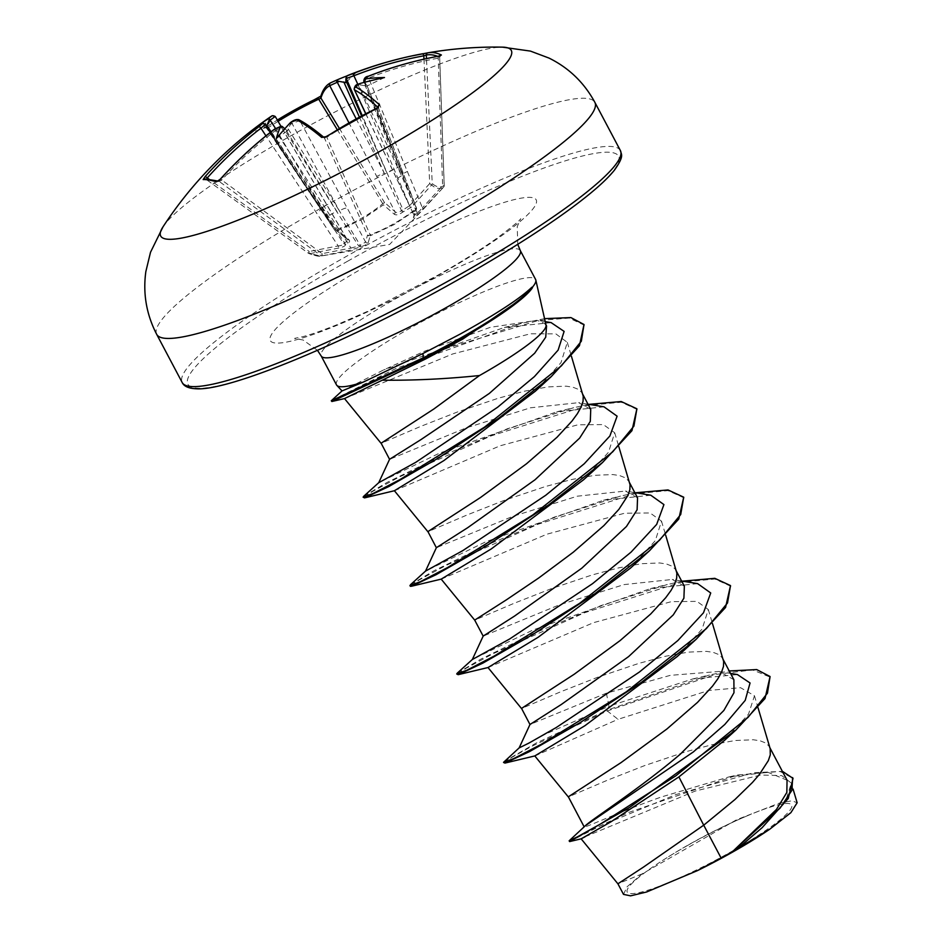 <?xml version="1.0" encoding="UTF-8"?>
<svg xmlns="http://www.w3.org/2000/svg" width="943" height="943" viewBox="0 0 943 943"><rect width="100%" height="100%" fill="white"/><g stroke="black" fill="none" stroke-linecap="round" stroke-linejoin="round"><path stroke-width="0.71" stroke-dasharray="4.71 3.54" d="M440.11 55.778A2.122 2.051 116.1 0 0 439.627 57.217A391.899 88.159 -93 0 0 437.658 56.344M365.743 113.537L413.894 214.827L416.24 207.543A2.122 1.167 159.2 0 1 416.382 207.766A2.122 1.167 159.2 0 1 415.415 209.322A2.122 1.167 159.2 0 1 415.262 209.405C401.211 220.261 386.194 228.725 370.186 234.819L370.175 235.821L393.691 224.799L415.686 210.171L413.447 217.397C413.223 218.352 414.625 217.456 417.678 214.709L443.681 187.02C439.827 189.413 435.807 188.741 431.623 185.017L411.431 207.142L402.602 212.199C398.854 214.827 396.06 215.499 394.245 214.202L383.459 204.808L361.912 219.519L337.959 230.457L348.934 239.746C350.454 241.208 349.37 242.716 345.692 244.284C345.657 245.793 343.405 247.031 338.95 247.997L309.964 253.608L320.726 256.072L350.949 250.001L360.768 246.795C365.141 245.357 367.605 244.072 368.135 242.94L370.175 235.821A2.122 2.063 -166.7 0 1 367.522 235.007L365.613 242.056L299.803 120.586A2.122 2.004 118.2 0 0 299.014 119.796M378.379 106.924L377.094 108.916A391.899 318.404 -44.3 0 0 326.832 137.254L370.186 234.819A2.122 1.191 156 0 1 370.021 234.901A2.122 1.191 156 0 1 367.522 235.007L324.427 138.008L326.832 137.254L326.537 136.358M207.26 177.909L205.916 179.253A391.899 39.382 34.7 0 1 219.236 181.469L320.42 255.258A2.122 2.11 -123.1 0 0 322.023 255.612L322.129 253.655L320.467 255.27C318.887 256.378 314.903 255.718 308.479 253.278L308.432 253.266A2.122 2.122 0 0 0 308.939 253.526A2.122 1.969 -69.5 0 0 309.964 253.608L309.221 251.51L338.183 245.934L265.95 135.863M357.88 84.387L409.616 205.668L429.713 183.579L432.236 183.508C436.35 187.256 440.322 187.916 444.177 185.488L442.621 185.724L422.405 207.802L423.431 209.134L389.6 244.449L320.738 256.072C319.135 256.637 315.21 255.789 308.939 253.526A2.122 1.969 -69.5 0 1 308.479 253.278L205.916 179.253L308.432 253.266L309.221 251.51L208.886 179.087M162.95 226.933A198.325 28.149 152.1 0 1 290.998 135.733A198.325 28.149 152.1 0 1 502.513 47.15M317.756 98.096L321.846 95.255A2.122 2.051 16.5 0 0 320.738 96.516L320.844 96.174M349.605 74.733A290.762 77.137 -66.7 0 1 355.841 72.764A290.762 153.037 13.4 0 0 346.847 75.959M422.983 53.704L428.016 52.796M688.343 845.046A93.039 13.202 -27.9 0 0 662.387 860.594A93.039 13.202 -27.9 0 0 634.615 893.41A93.039 13.202 -27.9 0 0 730.566 852.071A93.039 13.202 -27.9 0 0 791.507 807.703A93.039 13.202 -27.9 0 0 745.878 816.402A93.039 13.202 -27.9 0 0 688.343 845.046M545.997 325.052A100.583 14.275 -27.9 0 0 545.808 324.533A100.583 14.275 -27.9 0 0 544.441 323.39L537.086 320.325L490.266 327.327L424.326 351.303L383.648 369.915L342.05 390.932M336.51 384.909A112.653 15.996 152.1 0 1 410.5 327.94A112.653 15.996 152.1 0 1 535.612 279.482M532.489 287.65L519.935 300.322M590.731 409.415L578.648 402.661L530.532 407.789L465.96 427.981L389.565 459.335M582.951 395.082L581.607 392.323L578.177 389.282L572.979 387.231L566.118 386.159L547.895 386.901L524.803 391.121L498.529 398.146L457.485 411.961L420.554 426.46L381.09 443.316M770.172 748.683L768.828 745.925L765.398 742.884L760.211 740.833L753.351 739.76L735.116 740.503L712.024 744.722L685.75 751.76L644.706 765.563L607.775 780.061L568.311 796.918M787.051 780.203L767.944 772.305L729.375 776.796L661.338 796.976C610.899 814.941 576.256 832.186 585.438 825.644M733.878 679.738L719.191 671.463L670.261 675.353L606.384 693.188L530.001 724.483M723.375 660.277L722.02 657.53L718.59 654.477L713.403 652.426L706.543 651.365L688.319 652.108L665.216 656.328L638.941 663.353L597.897 677.168L560.979 691.655L521.503 708.511M684.359 586.204L672.265 579.462L624.125 584.589L559.576 604.781L483.17 636.112M676.567 571.882L675.223 569.124L671.781 566.083L666.595 564.032L659.735 562.959L641.511 563.702L618.408 567.922L592.145 574.947L551.089 588.762L514.171 603.261L474.694 620.117M637.551 497.798L625.457 491.055L577.305 496.195L512.768 516.387L436.361 547.718M629.759 483.476L628.415 480.73L624.973 477.677L619.787 475.626L612.926 474.565L594.703 475.307L571.611 479.527L545.337 486.553L504.281 500.356L467.363 514.854L427.898 531.711M585.025 836.795L695.25 791.047L760.73 775.016L781.806 775.641L791.307 783.126L785.389 801.821L761.52 828.237M623.512 894.377L627.095 886.762L642.136 873.89L736.719 819.679L779.319 803.118L791.967 800.772L797.141 802.776M642.136 873.89L617.901 883.791M546.551 325.936L544.441 323.39M606.384 693.188L609.013 706.201L692.869 678.913L737.414 674.551M519.133 747.905L545.29 734.208L609.013 706.201L606.903 710.232L709.431 675.011L729.234 670.956M569.195 840.767L627.449 812.878L737.65 774.969L782.325 771.244M504.128 761.508L536.355 742.978L606.903 710.232L607.292 710.975L715.1 674.516L752.597 669.919L770.478 677.274M569.537 841.58L600.373 825.891L675.919 794.572L753.881 772.647L780.109 771.515L793.028 778.352M503.916 763.099L510.752 757.995L531.982 746.184L607.292 710.975L618.054 719.309L708.971 690.394L740.573 687.706L754.471 695.769L748.506 714.169L724.472 740.385M344.56 398.571L452.711 353.955L530.367 333.787L555.875 333.893L567.309 342.368L560.991 362.654L535.318 391.227M394.398 490.737L500.155 445.78L577.8 424.833L603.32 424.574L614.695 432.743L608.518 452.239L583.564 479.787M441.194 579.132L546.952 534.174L624.561 513.24L650.116 512.968L661.503 521.137L655.326 540.622L630.372 568.193M488.002 667.538L593.736 622.592L671.392 601.646L696.936 601.375L708.311 609.543L702.134 629.028L677.168 656.587M534.811 755.944L618.054 719.309M697.62 583.623L650.399 588.597L532.901 630.03L472.384 659.44M650.8 495.228L603.591 500.203L486.093 541.636L425.588 571.045M604.003 406.822L556.783 411.808L439.297 453.229L378.78 482.639M551.101 322.6L504.328 327.457L383.648 369.915M682.52 581.159L667.279 584.519L601.092 605.536L533.137 633.625L480.824 659.133L457.32 673.102M635.712 492.753L620.47 496.124L554.284 517.129L486.329 545.231L434.016 570.739L410.511 584.707M588.904 404.358L573.662 407.718L507.475 428.735L439.509 456.825L387.208 482.344L363.703 496.301M544.559 318.651L521.279 323.378L396.036 368.465L331.417 400.598M730.896 586.322L714.841 579.037L681.718 582.126L584.589 612.738L492.977 653.77L465.96 668.375L457.107 674.693M684.099 497.916L668.033 490.643L634.922 493.719L537.793 524.332L446.169 565.364L419.163 579.969L410.311 586.298M637.291 409.521L621.237 402.237L588.126 405.313L490.997 435.937L399.372 476.958L372.355 491.574L363.503 497.892M584.401 325.252L569.101 318.062L537.946 320.585L447.901 347.943L364.304 384.084L331.677 401.506M270.818 116.59A395.919 70.183 -120.9 0 0 264.028 127.847L267.27 126.515L268.449 127.541L267.058 128.472A393.797 69.806 59.1 0 1 275.12 116.484L275.238 116.46M278.091 121.341A391.899 367.181 0.1 0 0 268.449 127.541L337.959 230.457A2.122 1.851 -49.8 0 1 335.602 229.691A2.122 0.625 145.9 0 0 335.637 229.809A2.122 0.625 145.9 0 0 337.405 229.361C354.026 223.373 369.043 214.91 382.469 203.947A2.122 0.648 148.7 0 0 384.32 202.226L394.976 211.68L348.898 122.72M272.35 115.671A2.122 2.086 -117.4 0 1 275.12 116.484L346.682 238.909L335.602 229.691L267.058 128.472L335.637 229.809A2.122 2.122 0 0 0 336.026 230.245L346.682 238.909C348.097 240.347 347.366 241.62 344.478 242.716L321.952 207.967L275.497 128.425M266.81 125.36L266.492 127.34L264.877 124.335A394.221 66.222 55.6 0 1 265.242 124.24L343.558 243.471L344.478 242.716A2.122 0.943 69.7 0 0 345.692 244.284A2.122 2.004 -14.8 0 1 343.558 243.471C343.558 244.756 341.767 245.581 338.183 245.934L338.95 247.997M218.104 181.021L218.599 181.15A2.122 2.027 105.8 0 1 219.236 181.469L221.534 180.29A393.797 381.644 -75.8 0 1 275.427 130.606L350.973 248.068L322.129 253.655L220.473 179.099M284.798 128.755L287.509 130.841L290.22 124.7A394.221 377.318 -66.9 0 1 291.988 123.462L299.803 120.586A393.797 69.806 59.1 0 1 324.427 138.008A2.122 1.862 130.1 0 0 324.003 137.466L324.003 137.466A2.122 1.862 130.1 0 0 323.791 137.313L324.003 137.466M354.438 89.785C353.613 88.984 355.051 87.664 358.753 85.825A394.221 377.318 -66.9 0 1 360.709 84.964L366.862 86.096L364.917 82.194M364.375 82.336L418.173 212.434L422.405 207.802L368.607 78.069A393.797 381.644 -75.8 0 1 438.094 58.195L439.686 57.299L444.236 185.523A2.122 2.122 0 0 1 443.693 187.009L442.621 185.724L438.141 56.285M397.321 179.865A7.084 1.568 154.5 0 1 397.074 179.653L413.894 214.827C413.847 215.971 414.967 215.417 417.254 213.189A2.122 0.837 47.1 0 1 417.678 214.709A2.122 2.122 89.8 0 0 418.173 212.434L417.254 213.189L401.588 175.811L358.387 84.222M364.246 82.371L402.72 174.561A7.084 1.073 157.3 0 0 402.92 174.703L366.509 84.398L402.72 174.561A7.084 1.073 157.3 0 1 407.553 171.402M356.112 118.677L384.155 172.911L401.494 210.572L403.062 209.924L362.159 115.411M247.714 133.729L266.492 127.34L320.62 209.075A7.084 0.931 146.9 0 1 320.797 209.146A7.084 0.931 146.9 0 1 316.388 213.13M291.304 122.083L339.386 210.867L360.238 245.333L358.67 245.982L282.935 127.175A2.122 2.027 113.2 0 0 282.122 126.445M378.167 107.16A2.122 1.862 -48 0 0 378.296 107.643L416.24 207.543A2.122 2.051 -164 0 1 416.429 209.098A2.122 2.122 0 0 0 416.382 207.766L378.402 107.773M359.33 116.932L384.155 172.911L376.681 176.435M394.245 214.202A2.122 1.886 -49.3 0 0 394.976 211.68C396.461 213.083 398.641 212.705 401.494 210.572L402.602 212.199A2.122 1.815 -82.1 0 0 403.062 209.924L409.616 205.668L411.431 207.142M394.292 169.198A7.084 0.707 156.8 0 1 386.441 171.968L361.523 115.753M364.01 81.463C363.291 80.85 364.823 79.719 368.607 78.069L368.277 76.3M365.636 113.596L397.074 179.653A7.084 1.568 154.5 0 1 401.588 175.811L365.177 85.507M326.62 204.666L321.952 207.967L271.101 131.784M288.169 128.92L339.386 210.867A7.084 1.638 151.5 0 1 347.26 208.097M368.135 242.94A2.122 2.063 -161.6 0 1 365.613 242.056L360.238 245.333L360.768 246.795A2.122 1.921 -124.9 0 1 358.67 245.982L350.973 248.068L350.949 250.001M274.613 129.156L275.427 130.606L282.935 127.175A394.221 66.222 55.6 0 1 283.548 127.446M329.649 215.334A7.084 1.297 147.4 0 1 337.099 211.81L285.87 129.863M339.339 128.342L384.32 202.226A2.122 1.862 -47.9 0 1 383.459 204.808L337.229 129.627M348.934 239.746A2.122 1.886 -51.1 0 1 347.142 239.487L347.142 239.487A2.122 1.886 -51.1 0 1 346.682 238.909M423.973 59.15L429.713 183.579L431.623 185.017A2.122 2.016 -48.4 0 0 432.236 183.508L426.484 58.596M423.431 209.134L443.693 187.009A2.122 2.051 -121 0 0 444.177 185.488L439.627 57.217M413.894 214.827A2.122 2.063 -159.2 0 1 414.036 216.56L414.036 216.56A2.122 2.063 -159.2 0 1 413.447 217.397M413.942 215.216L414.036 216.56L416.429 209.098A2.122 2.051 -164 0 1 415.686 210.171L377.035 107.891M262.991 123.368A2.122 2.086 -104.4 0 1 265.242 124.24M261.977 123.781L264.877 124.335M205.916 179.253A2.122 2.098 88.2 0 0 204.655 178.864L205.904 179.253M217.88 181.127L218.599 181.15A2.122 2.027 105.8 0 0 218.257 181.091M264.028 127.847A2.122 2.063 -166.2 0 1 267.058 128.472L265.195 127.659L277.336 120.056A394.021 369.161 -179.9 0 0 267.223 126.586M290.09 122.944C291.139 122.048 291.187 122.637 290.22 124.7M360.709 84.964L358.918 83.986M355.841 72.764L345.845 82.607M276.358 138.491L287.509 130.841M384.485 77.538L366.862 86.096M156.691 334.352A247.903 35.186 152.1 0 1 319.524 208.992A247.903 35.186 152.1 0 1 594.868 102.351M321.846 95.255A395.919 73.118 62.1 0 1 330.722 82.772M620.376 150.515A247.903 35.186 -27.9 0 0 345.02 257.156A247.903 35.186 -27.9 0 0 182.188 382.516M347.955 261.034A243.659 34.585 -27.9 0 0 194.506 387.915A243.659 34.585 -27.9 0 0 458.546 279.434A243.659 34.585 -27.9 0 0 611.995 152.554A243.659 34.585 -27.9 0 0 347.955 261.034M520.3 250.567A112.653 15.996 -27.9 0 0 395.188 299.025A112.653 15.996 -27.9 0 0 321.198 355.994M437.387 275.91A150.42 21.347 -27.9 0 0 532.123 197.582A150.42 21.347 -27.9 0 0 369.114 264.547A150.42 21.347 -27.9 0 0 274.378 342.887A150.42 21.347 -27.9 0 0 437.387 275.91M745.878 816.402A566.637 566.637 0 0 0 662.387 860.594M517.742 244.32L517.236 226.697L520.713 218.635C520.512 219.896 512.862 226.226 497.774 237.612C481.343 249.365 460.856 262.178 436.338 276.051L368.183 311.096L337.346 324.569C322.53 330.533 310.884 334.6 302.42 336.781L294.558 338.384L303.174 340.034L317.473 350.36M769.912 747.787L769.488 746.986M723.104 659.393L722.68 658.579M676.296 570.986L675.872 570.185M629.5 482.592L629.064 481.779M582.691 394.186L582.267 393.384M791.307 783.126L793.063 789.043M729.375 776.796L737.65 774.969M692.869 678.913L709.431 675.011M567.309 342.368L571.423 356.23M614.695 432.743L618.844 446.699M661.503 521.137L665.652 535.105M708.311 609.532L712.46 623.5M754.471 695.769L758.019 707.698M650.399 588.597L667.279 584.519M603.591 500.203L620.47 496.124M556.783 411.808L573.662 407.718M504.328 327.457L521.279 323.378M681.6 581.006L672.265 579.462M634.792 492.6L625.457 491.055M587.996 404.205L578.648 402.661M545.231 321.646L537.086 320.325M719.191 671.463L730.519 673.385M265.572 126.657L334.671 230.175M347.142 239.475L280.908 126.185M334.682 230.186L270.57 132.197M439.686 57.311L440.522 55.637"/><path stroke-width="1.41" d="M275.12 116.484L270.511 119.891A394.221 387.066 78.2 0 0 268.755 121.128C269.627 119.054 269.215 118.405 267.541 119.183A396.343 389.153 -101.8 0 1 268.908 118.229L272.126 115.8A395.919 70.183 -120.9 0 0 270.818 116.59A396.649 396.649 0 0 0 162.95 226.933A198.325 28.149 152.1 0 0 381.007 150.715A198.325 28.149 152.1 0 0 502.513 47.15L502.513 47.15A396.649 396.649 0 0 0 427.874 52.82L428.016 52.796A394.021 88.63 87 0 1 434.664 52.808A394.021 88.63 87 0 1 441.407 55.024A2.122 2.051 116.1 0 0 440.11 55.778M320.962 96.056L277.336 120.056A394.021 369.161 -179.9 0 1 291.929 111.451A394.021 369.161 -179.9 0 1 317.756 98.096L318.71 99.204A391.899 367.181 0.1 0 0 293.014 112.488A391.899 367.181 0.1 0 0 278.091 121.341M339.339 128.342L320.938 98.096A2.122 2.051 16.5 0 1 320.738 96.516L320.738 96.516C322.848 89.62 326.148 85.059 330.616 82.819L330.616 82.819A2.122 2.086 62.6 0 1 330.722 82.772L336.026 80.379L337.276 82.241L329.755 85.683A393.797 72.729 -117.9 0 0 320.938 98.096L318.71 99.204L337.229 129.627M346.847 75.959A290.762 153.037 13.4 0 0 337.559 79.719L337.559 79.719C336.439 80.497 337.005 81.051 339.244 81.393A394.221 387.066 78.2 0 0 337.276 82.241L356.112 118.677M345.916 78.646L347.118 75.782A290.762 77.137 -66.7 0 1 349.605 74.733A396.649 396.649 0 0 1 410.417 56.226A395.919 386.642 -86 0 1 422.983 53.704L423.82 55.826A393.797 384.567 94 0 0 354.132 75.664L346.329 78.528A394.221 75.97 -114.4 0 0 345.916 78.646L345.845 82.607L339.244 81.393M347.118 75.782A396.343 76.383 65.6 0 1 347.437 75.699L352.918 73.648L357.88 84.387M441.407 55.024L438.141 56.285M438.295 56.25A395.919 383.707 104.2 0 0 368.442 76.23L365.212 78.658A396.343 76.383 65.6 0 1 365.66 78.87L364.587 81.758A394.221 75.97 -114.4 0 0 364.01 81.463L364.246 82.371M358.918 83.986L360.108 83.467A290.762 144.55 -2.7 0 1 384.485 77.538A290.762 190.816 -62.7 0 0 365.66 78.87M358.387 84.222L355.535 86.897A395.919 73.118 62.1 0 1 379.522 104.85L377.33 108.009A394.021 320.125 135.7 0 0 351.704 121.399A394.021 320.125 135.7 0 0 326.797 136.499L321.704 137.442A395.919 70.183 -120.9 0 0 296.951 119.926L291.458 121.977A396.343 379.345 113.1 0 0 290.09 122.944L290.88 122.378M532.123 287.556L531.923 287.191A111.451 15.819 152.1 0 1 460.031 338.348A111.451 15.819 152.1 0 1 423.183 357.821L425.977 358.788L382.257 380.194C413.741 380.524 446.157 378.968 479.492 375.538A100.583 14.275 -27.9 0 0 479.751 375.397A100.583 14.275 -27.9 0 0 545.997 325.052L535.824 280.059A112.653 15.996 152.1 0 1 532.123 287.556L532.489 287.65A111.451 15.819 152.1 0 1 522.292 298.306A111.451 15.819 152.1 0 1 460.42 339.079A111.451 15.819 152.1 0 1 423.572 358.564L331.877 401.506L331.288 400.775L423.183 357.821L422.983 353.507L363.373 382.056A112.653 15.996 152.1 0 1 336.863 385.404A112.653 15.996 152.1 0 1 336.51 384.909L321.198 355.994A112.653 15.996 -27.9 0 0 446.31 307.536A112.653 15.996 -27.9 0 0 520.3 250.567L517.742 244.32M531.923 287.191C520.135 298.471 496.266 314.078 460.325 334.011L422.983 353.507M522.292 298.306L462.836 339.044L425.977 358.788M520.3 250.567L535.612 279.482A112.653 15.996 152.1 0 1 535.824 280.059M545.231 321.646L551.101 322.6L564.126 331.394L558.115 350.124L534.386 376.622L497.668 407.199L415.828 462.282L378.721 482.71L389.577 459.288L420.979 439.591L489.299 393.443L534.681 353.201L545.726 337.193L546.551 325.936L545.938 324.781M389.553 459.312L381.125 443.21L433.768 409.05L479.492 375.538M729.234 670.956L756.699 669.577L770.089 676.532L765.021 698.527L735.941 729.988L724.472 740.385L678.889 776.902L611.111 821.718L581.147 838.834L617.901 883.803L643.291 867.218L703.714 825.184L721.053 857.953A100.583 14.275 -27.9 0 0 732.039 851.894A100.583 14.275 -27.9 0 0 732.558 851.588L776.478 809.424L786.839 792.45L787.051 780.203L769.912 747.787M678.889 776.902L703.714 825.184L734.974 799.499L752.455 782.454L759.292 774.568L768.309 760.683L770.278 754.883L770.172 748.683L758.019 707.698M770.089 676.532L767.449 693.188L748.023 717.387L675.872 775.818L600.785 823.817L577.481 836.818L569.195 840.767L585.438 825.644C591.744 819.455 639.295 789.067 680.304 754.176L723.859 710.456L733.984 692.716L733.878 679.738L723.104 659.393M584.13 826.787L568.346 796.811L620.989 762.651L666.949 728.963L697.49 702.405L712.484 686.174L717.812 678.877L721.501 672.288L723.47 666.477L723.658 661.538L712.46 623.5M530.001 724.483L561.333 704.468L628.627 656.576L673.255 614.895L683.899 598.192L684.359 586.204L676.296 570.986M529.978 724.519L521.55 708.417L574.193 674.257L620.14 640.556L650.682 614.011L665.675 597.768L671.003 590.483L674.705 583.882L676.673 578.083L676.85 573.144L665.652 535.105M634.792 492.6L650.8 495.228L663.919 504.588L656.67 524.414L631.067 552.126L592.569 583.646L509.55 639.048L472.325 659.511L483.181 636.089L514.572 616.05L581.819 568.181L626.458 526.489L637.114 509.774L637.551 497.798L629.5 482.592M425.588 571.045L410.511 584.707L410.311 586.298L411.348 586.275L436.102 574.688L486.612 545.761L548.048 505.354L602.624 462.424L583.564 479.787L491.338 548.885L441.194 579.132L474.694 620.117L506.721 599.618L538.665 578.024L573.332 552.162L603.874 525.605L618.867 509.373L627.897 495.488L629.865 489.676L630.042 484.737L618.844 446.699M587.996 404.205L604.003 406.822L617.111 416.181L609.862 436.02L584.259 463.732L545.761 495.252L462.742 550.653L425.517 571.104L436.373 547.683L467.763 527.644L535.011 479.775L579.65 438.094L590.306 421.38L590.731 409.415M436.361 547.718L427.933 531.604L480.576 497.456L526.536 463.756L557.077 437.21L572.059 420.967L577.387 413.682L581.088 407.081L583.057 401.27L583.234 396.331L571.423 356.23M735.941 729.988L629.618 807.397L569.643 841.58L581.147 838.834L585.025 836.795M782.325 771.244L793.028 778.352L788.254 798.497L762.144 827.659L737.968 848.382L769.912 829.086L790.882 812.666L797.141 802.776L793.063 789.043M721.053 857.953L697.514 870.589L646.615 891.984L630.572 895.85L623.512 894.377L617.901 883.791M730.519 673.385L737.414 674.551L750.062 682.98L745.218 700.366L724.813 724.448L693.4 751.889L585.438 825.644M792.639 777.61L791.908 790.317L780.109 808.057L732.558 851.588M569.643 841.58L569.148 840.85M762.144 827.659L738.852 847.651L732.805 851.423M737.968 848.382L738.852 847.651M382.257 380.194L344.501 398.571L381.09 443.316M378.78 482.639L363.703 496.301L363.114 497.161L364.54 497.88L388.881 486.517L438.908 457.768L498.8 418.138L551.278 376.575L535.318 391.227L443.882 460.585L394.398 490.737L427.898 531.711M472.384 659.44L457.32 673.102L456.718 673.962L458.157 674.681L482.91 663.094L533.408 634.168L594.844 593.748L649.432 550.83L630.372 568.193L538.135 637.279L488.002 667.538L521.503 708.511M677.168 656.587L584.931 725.697L534.799 755.944L568.311 796.918M342.05 390.932L363.373 382.056M529.99 724.483L519.133 747.905L528.811 743.167L556.358 727.454L639.378 672.053L677.864 640.533L703.478 612.82L710.727 592.982L697.62 583.623L681.6 581.006M519.192 747.846L503.527 762.357L513.735 758.585L540.999 744.451L626.435 691.738L706.354 628.616L727.513 602.954L730.507 585.579L714.818 578.33L682.52 581.159M456.718 673.962L466.926 670.19L494.203 656.057L579.627 603.331L659.546 540.209L680.705 514.548L683.71 497.185L668.021 489.936L635.712 492.753M409.922 585.556L420.118 581.784L447.383 567.662L532.819 514.949L612.738 451.815L633.896 426.153L636.902 408.791L621.213 401.529L588.904 404.358M363.114 497.161L373.169 493.448L400.115 479.504L484.513 427.144L561.415 365.825L581.348 341.189L584.012 324.51L570.916 317.579L544.559 318.651M342.156 390.791L331.288 400.775M503.527 762.357L504.965 763.076L529.707 751.5L580.216 722.574L641.653 682.154L696.229 639.224L725.568 607.457L730.507 585.579M649.432 550.83L678.771 519.051L683.71 497.185M602.624 462.424L631.963 430.656L636.902 408.791M551.278 376.575L579.45 345.716L584.012 324.51M697.514 870.589A100.052 14.204 -27.9 0 0 769.912 829.086M284.798 128.755L282.263 126.503L280.531 126.869A290.762 135.462 15.1 0 0 276.358 138.491A290.762 94.713 -64.3 0 1 290.09 122.944M282.122 126.445A2.122 2.027 113.2 0 0 280.047 126.668L274.755 129.05A395.919 383.707 104.2 0 0 220.568 178.993L216.536 181.799A394.021 39.594 -145.3 0 0 203.146 179.571L205.256 176.447A395.919 386.642 -86 0 1 259.231 126.468L262.272 123.71A2.122 2.086 -104.4 0 1 262.991 123.368L265.384 124.264L260.952 128.201L259.231 126.468M267.541 119.183A290.762 202.886 -58.9 0 0 247.714 133.729A290.762 132.492 1 0 1 261.977 123.781L262.991 123.368M268.755 121.128L266.574 126.079M428.016 52.796A2.122 2.075 80.6 0 0 426.307 55L423.82 55.826L423.973 59.15M377.954 107.337A393.797 72.729 -117.9 0 0 354.438 89.785L365.636 113.596M265.95 135.863L260.952 128.201A393.797 384.567 94 0 0 207.26 177.909L205.256 176.447M220.473 179.099L218.599 181.15L204.643 178.864A2.122 2.098 88.2 0 0 203.146 179.571M268.908 118.229L275.497 128.425M218.257 181.091A2.122 2.027 105.8 0 0 216.536 181.799M272.126 115.8A2.122 2.086 -117.4 0 1 272.35 115.671L270.818 116.59M274.613 129.156L274.637 129.05C255.082 143.973 237.023 160.616 220.462 178.993L220.568 178.993M282.228 126.492L274.755 129.05M331.677 82.324L330.616 82.819A2.122 2.086 62.6 0 0 329.755 85.683L348.898 122.72M290.585 122.484L291.328 121.965C294.346 119.82 296.904 119.101 299.014 119.796L299.014 119.796A2.122 2.004 118.2 0 0 296.951 119.926M333.881 81.334A396.649 396.649 0 0 1 336.604 80.131A396.343 389.153 -101.8 0 0 336.026 80.379A396.343 389.153 -101.8 0 1 336.604 80.131L336.604 80.131A396.343 389.153 -101.8 0 1 337.559 79.719L336.604 80.131A396.343 389.153 -101.8 0 1 337.559 79.719M299.014 119.796C306.369 123.733 314.691 129.627 324.003 137.466A2.122 1.862 130.1 0 0 323.991 137.454L326.797 136.499M323.791 137.313A2.122 1.862 130.1 0 0 321.704 137.442M347.437 75.699A2.122 2.086 74.3 0 0 346.329 78.528L362.159 115.411M326.537 136.358L377.33 108.009M378.167 107.16A2.122 1.862 -48 0 1 379.522 104.85M365.743 113.537L354.438 89.785A2.122 2.004 -60.8 0 1 355.535 86.897M364.375 82.336L364.01 81.463A2.122 2.027 -64.2 0 1 365.212 78.658M437.658 56.344A391.899 88.159 -93 0 0 432.92 55.012A391.899 88.159 -93 0 0 426.307 55L426.484 58.596M620.376 150.515C621.248 154.699 624.596 155.701 614.565 169.976C609.402 176.494 601.422 184.215 590.636 193.126C574.865 206.128 554.343 220.792 529.082 237.094C507.605 250.944 484.124 265.054 458.663 279.411C351.633 340.14 230.151 391.109 196.403 388.787C188.73 388.469 183.991 386.371 182.188 382.516A247.903 35.186 -27.9 0 0 457.544 275.875A247.903 35.186 -27.9 0 0 620.376 150.515L594.868 102.351A247.903 35.186 152.1 0 1 432.035 227.711A247.903 35.186 152.1 0 1 156.691 334.352C146.401 314.396 142.794 293.45 145.859 271.513L150.515 252.264L162.95 226.933M352.918 73.648A395.919 386.642 -86 0 1 410.417 56.226L427.874 52.82M360.108 83.467A396.343 379.345 113.1 0 0 358.588 84.139M346.116 81.004L361.523 115.753M359.33 116.932L343.818 81.947M266.81 125.36L271.101 131.784M207.26 177.909L208.886 179.087M182.188 382.516L156.691 334.352M483.17 636.112L474.694 620.105M590.742 409.403L582.691 394.186M342.038 390.944L336.863 385.404M344.56 398.571L331.877 401.506M394.398 490.737L364.54 497.88M441.194 579.132L411.348 586.275M488.002 667.538L458.157 674.681M677.168 656.599L696.229 639.224M534.811 755.932L504.965 763.076M321.198 355.994L317.473 350.36M502.513 47.15L530.449 51.099L548.979 58.065C568.853 67.861 584.153 82.619 594.868 102.351M280.908 126.185L275.238 116.46L272.35 115.671M270.57 132.197L265.384 124.264M377.035 107.891L378.379 106.924L378.391 107.761M359.366 83.727L358.458 84.116C355.9 84.422 354.474 86.237 354.179 89.55M440.31 55.778L438.212 56.238C414.342 60.658 391.05 67.318 368.336 76.23C365.519 76.583 363.998 78.257 363.786 81.275"/></g></svg>
